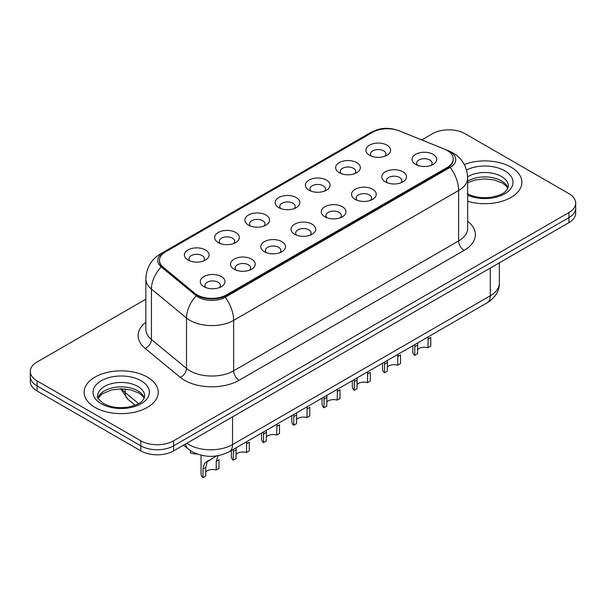<?xml version="1.0" encoding="UTF-8"?>
<svg xmlns="http://www.w3.org/2000/svg" width="606" height="606" viewBox="0 0 606 606"><rect width="100%" height="100%" fill="white"/><g stroke="black" fill="none" stroke-linecap="round" stroke-linejoin="round"><path stroke-width="0.91" d="M339.254 172.718L339.254 172.718A12.355 7.136 180 0 1 339.254 162.628A12.355 7.136 180 0 1 356.729 162.628A12.355 7.136 180 0 1 356.729 172.718A12.355 7.136 180 0 1 339.254 172.718M354.699 173.664A7.719 4.462 0 0 0 355.714 171.453A7.719 4.462 0 0 0 353.45 168.301A7.719 4.462 0 0 0 345.041 167.339A7.719 4.462 0 0 0 340.269 171.453A7.719 4.462 0 0 0 341.284 173.664M309.007 190.178L309.007 190.178A12.355 7.136 180 0 1 309.007 180.096A12.355 7.136 180 0 1 326.482 180.096A12.355 7.136 180 0 1 326.482 190.178A12.355 7.136 180 0 1 309.007 190.178M324.452 191.125A7.719 4.462 0 0 0 325.467 188.921A7.719 4.462 0 0 0 323.203 185.769A7.719 4.462 0 0 0 314.787 184.8A7.719 4.462 0 0 0 310.022 188.921A7.719 4.462 0 0 0 311.029 191.125M278.76 207.646L278.76 207.646A12.355 7.136 180 0 1 278.76 197.556A12.355 7.136 180 0 1 296.228 197.556A12.355 7.136 180 0 1 296.228 207.646A12.355 7.136 180 0 1 278.76 207.646M294.205 208.593A7.719 4.462 0 0 0 295.213 206.381A7.719 4.462 0 0 0 292.956 203.23A7.719 4.462 0 0 0 284.54 202.268A7.719 4.462 0 0 0 279.767 206.381A7.719 4.462 0 0 0 280.783 208.593M248.505 225.106L248.505 225.106A12.355 7.136 180 0 1 248.505 215.024A12.355 7.136 180 0 1 265.981 215.024A12.355 7.136 180 0 1 265.981 225.106A12.355 7.136 180 0 1 248.505 225.106M263.951 226.053A7.719 4.462 0 0 0 264.966 223.849A7.719 4.462 0 0 0 262.701 220.698A7.719 4.462 0 0 0 254.285 219.728A7.719 4.462 0 0 0 249.52 223.849A7.719 4.462 0 0 0 250.536 226.053M218.258 242.574L218.258 242.574A12.355 7.136 180 0 1 218.258 232.484A12.355 7.136 180 0 1 235.726 232.484A12.355 7.136 180 0 1 235.726 242.574A12.355 7.136 180 0 1 218.258 242.574M233.704 243.521A7.719 4.462 0 0 0 234.711 241.317A7.719 4.462 0 0 0 232.454 238.158A7.719 4.462 0 0 0 224.038 237.196A7.719 4.462 0 0 0 219.274 241.317A7.719 4.462 0 0 0 220.281 243.521M188.004 260.042L188.004 260.042A12.355 7.136 180 0 1 188.004 249.952A12.355 7.136 180 0 1 205.479 249.952A12.355 7.136 180 0 1 205.479 260.042A12.355 7.136 180 0 1 188.004 260.042M203.449 260.981A7.719 4.462 0 0 0 204.464 258.777A7.719 4.462 0 0 0 202.207 255.626A7.719 4.462 0 0 0 193.791 254.656A7.719 4.462 0 0 0 189.019 258.777A7.719 4.462 0 0 0 190.034 260.981M369.508 155.25L369.508 155.25A12.355 7.136 180 0 1 369.508 145.16A12.355 7.136 180 0 1 386.976 145.16A12.355 7.136 180 0 1 386.976 155.25A12.355 7.136 180 0 1 369.508 155.25M384.954 156.196A7.719 4.462 0 0 0 385.961 153.992A7.719 4.462 0 0 0 383.704 150.841A7.719 4.462 0 0 0 375.288 149.871A7.719 4.462 0 0 0 370.524 153.992A7.719 4.462 0 0 0 371.531 156.196M385.393 181.891L385.393 181.891A12.355 7.136 180 0 1 385.393 171.801A12.355 7.136 180 0 1 402.869 171.801A12.355 7.136 180 0 1 402.869 181.891A12.355 7.136 180 0 1 385.393 181.891M400.839 182.838A7.719 4.462 0 0 0 401.854 180.626A7.719 4.462 0 0 0 399.589 177.475A7.719 4.462 0 0 0 391.173 176.513A7.719 4.462 0 0 0 386.408 180.626A7.719 4.462 0 0 0 387.423 182.838M355.146 199.351L355.146 199.351A12.355 7.136 180 0 1 355.146 189.269A12.355 7.136 180 0 1 372.622 189.269A12.355 7.136 180 0 1 372.622 199.351A12.355 7.136 180 0 1 355.146 199.351M370.592 200.298A7.719 4.462 0 0 0 371.607 198.094A7.719 4.462 0 0 0 369.342 194.943A7.719 4.462 0 0 0 360.926 193.973A7.719 4.462 0 0 0 356.161 198.094A7.719 4.462 0 0 0 357.169 200.298M324.899 216.819A12.355 7.136 180 0 1 324.892 216.819A12.355 7.136 180 0 1 324.899 206.729A12.355 7.136 180 0 1 342.367 206.729A12.355 7.136 180 0 1 342.367 216.819A12.355 7.136 180 0 1 324.899 216.819M340.345 217.766A7.719 4.462 0 0 0 341.352 215.554A7.719 4.462 0 0 0 339.095 212.403A7.719 4.462 0 0 0 330.679 211.441A7.719 4.462 0 0 0 325.907 215.554A7.719 4.462 0 0 0 326.922 217.766M294.645 234.28L294.645 234.28A12.355 7.136 180 0 1 294.645 224.197A12.355 7.136 180 0 1 312.12 224.197A12.355 7.136 180 0 1 312.12 234.28A12.355 7.136 180 0 1 294.645 234.28M310.09 235.226A7.719 4.462 0 0 0 311.105 233.022A7.719 4.462 0 0 0 308.84 229.871A7.719 4.462 0 0 0 300.425 228.901A7.719 4.462 0 0 0 295.66 233.022A7.719 4.462 0 0 0 296.675 235.226M264.398 251.748L264.398 251.748A12.355 7.136 180 0 1 264.398 241.658A12.355 7.136 180 0 1 281.866 241.658A12.355 7.136 180 0 1 281.866 251.748A12.355 7.136 180 0 1 264.398 251.748M279.843 252.694A7.719 4.462 0 0 0 280.851 250.49A7.719 4.462 0 0 0 278.593 247.331A7.719 4.462 0 0 0 270.178 246.369A7.719 4.462 0 0 0 265.413 250.49A7.719 4.462 0 0 0 266.42 252.694M234.143 269.215L234.143 269.215A12.355 7.136 180 0 1 234.143 259.126A12.355 7.136 180 0 1 251.619 259.126A12.355 7.136 180 0 1 251.619 269.215A12.355 7.136 180 0 1 234.143 269.215M249.589 270.155A7.719 4.462 0 0 0 250.604 267.95A7.719 4.462 0 0 0 248.346 264.799A7.719 4.462 0 0 0 239.931 263.83A7.719 4.462 0 0 0 235.158 267.95A7.719 4.462 0 0 0 236.173 270.155M203.896 286.676L203.896 286.676A12.355 7.136 180 0 1 203.896 276.586A12.355 7.136 180 0 1 221.372 276.586A12.355 7.136 180 0 1 221.372 286.676A12.355 7.136 180 0 1 203.896 286.676M219.342 287.623A7.719 4.462 0 0 0 220.357 285.418A7.719 4.462 0 0 0 218.092 282.267A7.719 4.462 0 0 0 209.676 281.298A7.719 4.462 0 0 0 204.911 285.418A7.719 4.462 0 0 0 205.926 287.623M415.648 164.423L415.648 164.423A12.355 7.136 180 0 1 415.648 154.341A12.355 7.136 180 0 1 433.116 154.341A12.355 7.136 180 0 1 433.116 164.423A12.355 7.136 180 0 1 415.648 164.423M431.093 165.37A7.719 4.462 0 0 0 432.101 163.165A7.719 4.462 0 0 0 429.843 160.014A7.719 4.462 0 0 0 421.428 159.045A7.719 4.462 0 0 0 416.663 163.165A7.719 4.462 0 0 0 417.67 165.37M444.365 149.114A20.846 12.037 180 0 1 447.152 150.462A20.846 12.037 180 0 1 453.258 158.969A20.846 12.037 180 0 1 447.152 167.483L226.553 294.842A20.846 12.037 180 0 1 194.738 293.236L163.249 267.276A20.846 12.037 180 0 1 159.484 260.375A20.846 12.037 180 0 1 165.589 251.861L372.705 132.282A20.846 12.037 180 0 1 399.407 130.934L444.365 149.114M511.04 167.165A37.064 21.399 0 0 0 464.302 164.484A37.064 21.399 0 0 1 511.04 167.165A37.064 21.399 0 0 1 521.895 182.3A37.064 21.399 0 0 0 511.04 167.165M147.379 377.121A37.064 21.399 0 0 0 106.989 372.485A37.064 21.399 0 0 0 84.105 392.256A37.064 21.399 0 0 0 94.96 407.383A37.064 21.399 0 0 0 135.358 412.027A37.064 21.399 0 0 0 158.242 392.256A37.064 21.399 0 0 0 147.379 377.121A37.064 21.399 0 0 0 106.989 372.485A37.064 21.399 0 0 0 84.105 392.256A37.064 21.399 0 0 0 94.96 407.383A37.064 21.399 0 0 0 135.358 412.027A37.064 21.399 0 0 0 158.242 392.256A37.064 21.399 0 0 0 147.379 377.121M453.258 158.969L453.258 159.605A20.846 12.037 180 0 1 447.152 168.112L226.553 295.47A20.846 12.037 180 0 1 194.738 293.865L163.249 267.905A20.846 12.037 180 0 1 159.484 261.004M396.332 129.904A18.991 10.969 0 0 0 373.243 131.593L163.302 252.8A18.991 10.969 0 0 0 161.173 266.845L196.253 295.773A18.991 10.969 0 0 0 198.382 297.235A18.991 10.969 0 0 0 225.243 297.235L450.205 167.354A18.991 10.969 0 0 0 450.205 151.848A18.991 10.969 0 0 0 447.667 150.621L446.842 150.28M145.849 299.197L37.087 361.994A23.164 13.377 0 0 0 30.3 371.448L30.3 381.538A23.164 13.377 0 0 0 37.087 390.991L140.827 450.887L140.827 445.849A23.164 13.377 0 0 0 173.589 445.849L568.913 217.607A23.164 13.377 0 0 0 575.7 208.153A23.164 13.377 0 0 1 568.913 217.607L173.589 445.849A23.164 13.377 0 0 1 140.827 445.849L37.087 385.946L140.827 445.849L140.827 440.804A23.164 13.377 0 0 0 173.589 440.804L568.913 212.562A23.164 13.377 0 0 0 575.7 203.108A23.164 13.377 0 0 0 568.913 193.647L465.173 133.752A23.164 13.377 0 0 0 432.411 133.752L421.715 139.925M30.3 376.493A23.164 13.377 0 0 0 37.087 385.946A23.164 13.377 0 0 1 30.3 376.493M467.665 201.268A37.064 21.399 0 0 0 521.895 182.3A37.064 21.399 0 0 1 467.665 201.268M30.3 371.448A23.164 13.377 0 0 0 37.087 380.909L140.827 440.804M140.827 450.887A23.164 13.377 0 0 0 173.589 450.887L568.913 222.652A23.164 13.377 0 0 0 575.7 213.198L575.7 203.108M412.8 345.753L412.8 351.685A11.582 6.689 180 0 0 414.716 355.374L414.868 344.556M427.95 339.08L430.768 337.459L430.768 346.102L427.95 347.73L428.184 336.868M414.716 355.374L417.534 353.745L417.663 342.943M417.534 349.624A7.719 4.462 180 0 1 427.95 347.73M382.545 363.214L382.545 369.145A11.582 6.689 180 0 0 384.469 372.834L384.613 362.024M397.703 356.548L400.521 354.919L400.521 363.57L397.703 365.198L397.937 354.328M384.469 372.834L387.287 371.213L387.416 360.403M387.287 367.084A7.719 4.462 180 0 1 397.703 365.198M352.298 380.682L352.298 386.613A11.582 6.689 180 0 0 354.222 390.302L354.366 379.485M367.456 374.016L370.266 372.387L370.266 381.038L367.456 382.659L367.69 371.796M354.222 390.302L357.032 388.673L357.161 377.871M357.032 384.552A7.719 4.462 180 0 1 367.456 382.659M322.051 398.142L322.051 404.081A11.582 6.689 180 0 0 323.968 407.762L324.112 396.953M337.201 391.476L340.019 389.847L340.019 398.498L337.201 400.127L337.436 389.257M323.968 407.762L326.785 406.141L326.914 395.339M326.785 402.013A7.719 4.462 180 0 1 337.201 400.127M291.797 415.61L291.797 421.541A11.582 6.689 180 0 0 293.721 425.23L293.865 414.413M306.954 408.944L309.772 407.315L309.772 415.966L306.954 417.587L307.189 406.724M293.721 425.23L296.539 423.602L296.66 412.8M296.539 419.481A7.719 4.462 180 0 1 306.954 417.587M261.55 433.07L261.55 439.009A11.582 6.689 180 0 0 263.466 442.691L263.618 431.881M276.7 426.404L279.517 424.783L279.517 433.426L276.7 435.055L276.942 424.185M263.466 442.691L266.284 441.07L266.413 430.268M266.284 436.949A7.719 4.462 180 0 1 276.7 435.055M231.303 450.538L231.303 456.469A11.582 6.689 180 0 0 233.219 460.159L233.363 449.349M246.453 443.872L249.271 442.244L249.271 450.894L246.453 452.515L246.687 441.653M233.219 460.159L236.037 458.53L236.166 447.728M236.037 454.409A7.719 4.462 180 0 1 246.453 452.515M202.972 477.626L202.972 468.976L204.442 463.37L216.509 455.932L207.169 461.795L205.782 467.347L205.782 475.998L202.972 477.626A11.582 6.689 180 0 1 201.048 473.937L201.048 455.189M216.206 461.333L219.016 459.712L219.016 468.355L216.206 469.983L216.206 461.333L218.092 455.492M205.782 471.877A7.719 4.462 180 0 1 216.206 469.983M206.154 461.916L208.964 460.295L206.154 461.916M190.36 450.584L190.36 452.879A11.582 6.689 180 0 0 197.071 453.985M226.553 294.842L226.553 295.47M194.738 293.236L194.738 293.865M163.249 267.276L163.249 267.905M447.152 167.483L447.152 168.112M467.665 221.258A38.61 22.293 180 0 1 464.075 250.392L239.112 380.273A7.719 4.462 60 0 1 233.651 370.819L458.621 240.938A30.891 17.832 0 0 0 467.665 228.326L467.665 177.884A30.891 17.832 180 0 1 458.621 190.496A27.028 15.604 -120 0 0 450.205 167.354M239.112 380.273A38.61 22.293 180 0 1 184.512 380.273A38.61 22.293 180 0 1 180.187 377.296L145.107 348.374A38.61 22.293 180 0 1 145.849 322.21M189.973 370.819A30.891 17.832 0 0 0 233.651 370.819L233.651 320.377A30.891 17.832 180 0 1 189.973 320.377A30.891 17.832 180 0 1 186.512 317.998L151.432 289.07A30.891 17.832 180 0 1 145.849 278.843L145.849 329.285A30.891 17.832 0 0 0 151.432 339.511L186.512 368.433A30.891 17.832 0 0 0 189.973 370.819M467.665 177.884C467.143 166.779 462.257 158.454 453.023 152.901L449.122 151A27.028 12.658 112 0 0 447.667 150.621M225.243 297.235A27.028 15.604 60 0 1 233.651 320.377L458.621 190.496L458.621 240.938A7.719 4.462 60 0 0 464.075 250.392M449.122 151L399.021 130.752C386.143 126.412 378.523 128.487 370.433 132.653A27.028 15.604 60 0 1 373.243 131.593M163.302 252.8A27.028 15.604 -120 0 0 160.492 253.861C151.25 259.406 146.372 267.738 145.849 278.843M161.173 266.845A27.028 18.074 129.5 0 0 151.432 289.07L151.432 339.511A7.719 5.166 -50.5 0 1 145.107 348.374M399.021 130.752A27.028 12.658 112 0 0 398.233 130.495M196.253 295.773A27.028 18.074 129.5 0 0 186.512 317.998L186.512 368.433A7.719 5.166 -50.5 0 1 180.187 377.296M173.589 440.804L173.589 450.887M568.913 212.562L568.913 222.652M37.087 380.909L37.087 390.991M186.807 443.259A30.891 17.832 0 0 0 188.883 444.584A30.891 17.832 0 0 0 232.56 444.584L490.284 295.789A30.891 17.832 0 0 0 499.336 283.176C499.556 290.842 495.481 297.402 487.088 302.856L229.363 451.652A15.445 8.916 60 0 0 232.56 444.584L232.56 416.845M490.284 268.049L490.284 295.789A15.445 8.916 60 0 1 487.088 302.856M185.557 443.986A15.445 10.332 129.5 0 0 188.246 449.008L183.557 445.137M121.723 388.825A30.891 17.832 0 0 0 125.154 392.514L125.154 388.999M135.161 405.232L127.98 399.316A15.445 10.332 129.5 0 1 125.154 392.514L138.615 403.611M414.716 346.723L417.534 345.094M507.972 188.027A23.536 13.59 0 0 0 501.473 180.891A23.536 13.59 0 0 0 467.665 181.202M467.226 193.572C474.013 197.283 482.278 198.465 492.019 197.117C500.647 195.011 506.563 193.291 508.366 186.08A23.536 13.59 0 0 0 501.473 176.475A23.536 13.59 0 0 0 467.643 176.8M467.665 195.2A28.171 16.264 0 0 0 506.002 193.026A28.171 16.264 0 0 0 504.745 170.801A28.171 16.264 0 0 0 466.529 169.938M384.469 364.191L387.287 362.562M354.222 381.651L357.032 380.03M323.968 399.119L326.785 397.491M293.721 416.58L296.539 414.958M144.319 397.983A23.536 13.59 0 0 0 137.82 390.84A23.536 13.59 0 0 0 114.186 387.476A23.536 13.59 0 0 0 98.028 397.983M137.82 386.431A23.536 13.59 0 0 0 112.163 383.484A23.536 13.59 0 0 0 97.634 396.036C96.407 396.763 98.384 399.263 103.573 403.528C110.36 407.232 118.624 408.414 128.366 407.073C136.994 404.967 142.91 403.248 144.713 396.036A23.536 13.59 0 0 0 137.82 386.431M101.255 403.755A28.171 16.264 0 0 0 141.092 403.755A28.171 16.264 0 0 0 141.092 380.757A28.171 16.264 0 0 0 101.255 380.757A28.171 16.264 0 0 0 101.255 403.755M263.466 434.047L266.284 432.419M233.219 451.508L236.037 449.887M202.972 468.976L205.782 467.347M370.433 132.653L160.492 253.861M229.363 451.652C216.933 457.901 204.51 457.901 192.079 451.652L188.246 449.008M499.336 283.176L499.336 262.822M127.98 399.316L120.632 388.825M507.858 188.292L506.434 186.156L502.427 183.012L494.148 179.891L484.808 178.868L474.846 180.043L467.665 182.762M144.205 398.24L142.781 396.112L138.774 392.961L130.495 389.84L121.155 388.817L111.193 389.999L101.899 394.036L98.142 398.24"/></g></svg>
